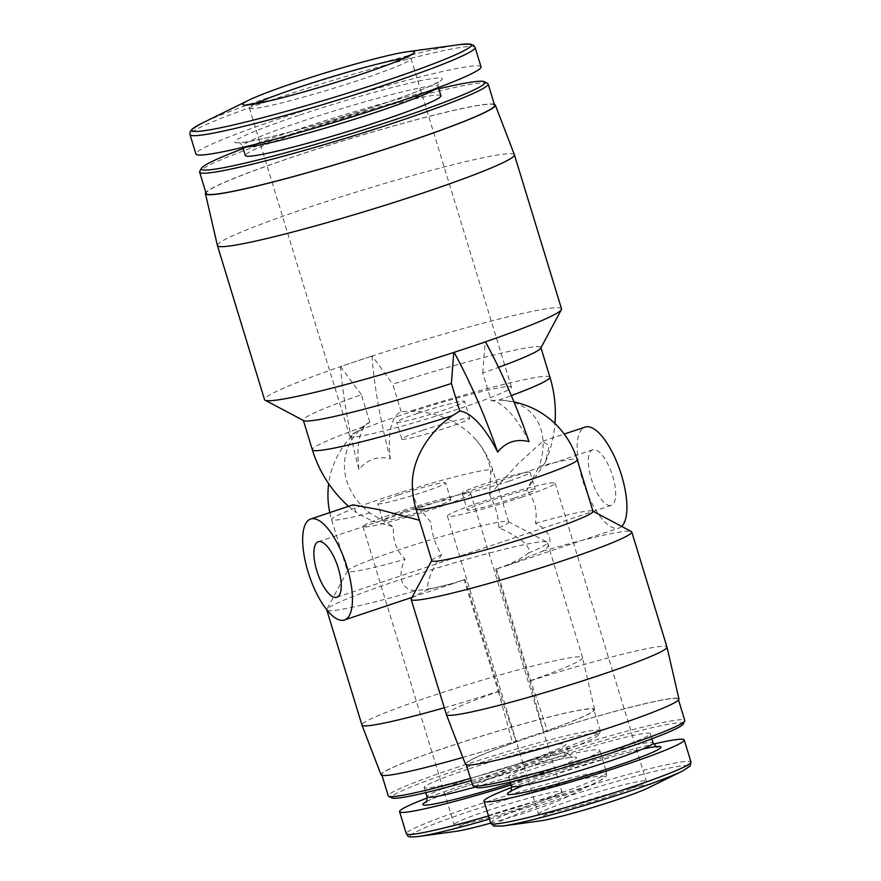 <?xml version="1.0" encoding="UTF-8"?>
<svg xmlns="http://www.w3.org/2000/svg" width="881" height="881" viewBox="0 0 881 881"><rect width="100%" height="100%" fill="white"/><g stroke="black" fill="none" stroke-linecap="round" stroke-linejoin="round"><path stroke-width="0.66" stroke-dasharray="4.41 3.3" d="M529.018 441.59A82.407 29.866 -108.5 0 0 491.169 400.525L482.744 372.993A124.221 8.447 -17 0 0 498.525 367.355M416.03 509.053A84.29 5.738 163 0 1 418.156 506.916A73.938 53.642 -42.7 0 1 412.374 482.171M491.169 400.525L498.8 400.161A73.938 53.642 -42.7 0 1 501.102 400.238A73.938 53.642 -42.7 0 1 539.095 466.401A84.29 5.738 163 0 1 577.242 459.772M495.485 569.126A53.234 19.294 -108.5 0 0 495.992 569.071A53.234 19.294 -108.5 0 0 496.488 568.994L530.659 680.76L547.564 731.373L543.808 731.847L529.657 680.881L495.485 569.126C509.339 564.82 520.341 559.446 528.479 552.993C532.454 545.625 513.777 534.018 498.877 527.873C498.36 515.903 495.232 504.846 489.506 494.693L490.706 472.436A73.938 59.368 13.1 0 0 476.225 440.082A73.938 59.368 13.1 0 0 409.951 411.24L401.185 411.746A82.407 29.866 -108.5 0 0 390.305 458.869C378.114 455.752 367.652 459.254 358.93 469.386A82.407 29.866 -108.5 0 1 368.082 423.122A84.29 84.29 0 0 0 328.679 483.724M368.082 423.122A82.407 29.866 -108.5 0 1 369.822 422.252L363.468 426.8A73.938 59.368 13.1 0 0 369.767 512.94L393.62 526.816L372.09 520.979L356.265 512.599L352.951 504.868M401.185 411.746L392.772 384.204A124.221 8.447 -17 0 1 540.868 347.532A124.221 8.447 -17 0 1 540.758 348.171M369.822 422.252L361.408 394.71A124.221 8.447 -17 0 0 303.284 420.171A124.221 8.447 -17 0 0 303.725 420.633M561.505 308.824A155.276 10.561 -17 0 0 372.256 356.001L392.772 384.204M482.744 372.993L485.145 341.938M444.31 707.773A115.345 7.841 -17 0 0 498.294 691.387L464.122 579.632C448.616 585.16 432.604 588.838 416.085 590.633C398.939 590.358 398.267 572.661 405.051 559.303C396.065 550.173 392.254 539.348 393.62 526.816M464.122 579.632A53.234 19.294 -108.5 0 0 464.628 579.577A53.234 19.294 -108.5 0 0 465.124 579.5L499.296 691.266L516.2 741.89L512.434 742.353L498.294 691.387M418.156 506.916L430.82 522.18C431.987 534.448 435.566 545.306 441.546 554.755C432.714 568.41 423.354 587.297 430.071 588.893L455.499 582.826L465.124 579.5M621.656 526.386A53.234 19.294 71.5 0 1 618.914 528.049A53.234 19.294 71.5 0 1 617.537 528.358A53.234 19.294 71.5 0 1 583.112 481.852A53.234 19.294 71.5 0 1 585.094 427.087M489.506 494.693L518.557 463.351L542.806 441.26L549.138 445.951L545.427 462.14L526.706 490.056L539.095 466.401M496.488 568.994L507.897 565.272L542.465 551.242C556.869 542.586 548.191 529.69 535.373 523.325C537.729 511.046 534.833 499.956 526.706 490.056M610.544 505.507A29.282 10.616 71.5 0 1 591.614 479.925A29.282 10.616 71.5 0 1 592.704 449.806A29.282 10.616 71.5 0 1 612.064 474.198A29.282 10.616 71.5 0 1 611.304 505.331A29.282 10.616 71.5 0 1 610.544 505.507M535.373 523.325A84.29 5.738 163 0 1 592.726 511.09A84.29 5.738 163 0 1 593.034 511.409M431.811 560.701A84.29 5.738 163 0 1 431.888 560.261A84.29 5.738 163 0 1 441.546 554.755M542.465 551.242A115.345 7.841 163 0 1 631.38 531.529M411.273 598.816A115.345 7.841 163 0 1 430.071 588.893M530.659 680.76A115.345 7.841 163 0 1 666.983 647.083M446.37 714.535A115.345 7.841 163 0 1 499.296 691.266M547.564 731.373A111.623 7.588 163 0 1 678.965 699.007M465.476 764.279A111.623 7.588 163 0 1 516.2 741.89M543.808 731.847A111.623 7.588 -17 0 0 594.554 709.524A111.623 7.588 -17 0 0 485.574 734.864A111.623 7.588 -17 0 0 381.066 774.795M462.844 757.429A111.623 7.588 -17 0 0 512.434 742.353M612.791 726.55A110.907 7.544 163 0 1 466.148 764.036A110.907 7.544 163 0 1 570.007 724.391A110.907 7.544 163 0 1 678.271 699.184A110.907 7.544 163 0 1 612.791 726.55M447.218 747.187A110.907 7.544 -17 0 0 381.737 774.553A110.907 7.544 -17 0 0 490.001 749.346A110.907 7.544 -17 0 0 593.86 709.701A110.907 7.544 -17 0 0 447.218 747.187M472.656 785.345A110.907 7.544 163 0 1 576.515 745.7A110.907 7.544 163 0 1 684.79 720.493M476.18 787.405A108.396 7.378 163 0 1 577.297 748.255A108.396 7.378 163 0 1 683.028 724.171M606.568 751.933A74.092 5.044 163 0 1 508.601 776.976A74.092 5.044 163 0 1 577.98 750.491A74.092 5.044 163 0 1 650.31 733.653A74.092 5.044 163 0 1 606.568 751.933M511.685 787.438A104.696 7.125 163 0 1 653.614 744.049M540.042 820.894A61.67 4.196 163 0 1 592.726 798.704A61.67 4.196 163 0 1 648.812 787.636M498.877 527.873A84.29 5.738 -17 0 0 508.623 521.926A84.29 5.738 -17 0 0 508.315 521.607A84.29 5.738 -17 0 0 426.338 541.088A84.29 5.738 -17 0 0 347.477 570.789A84.29 5.738 -17 0 0 347.4 571.218A84.29 5.738 -17 0 0 405.051 559.303M528.479 552.993A115.345 7.841 -17 0 0 547.376 542.476A115.345 7.841 -17 0 0 546.958 542.046A115.345 7.841 -17 0 0 434.774 568.697A115.345 7.841 -17 0 0 326.862 609.333A115.345 7.841 -17 0 0 326.741 609.729M327.291 610.412A115.345 7.841 -17 0 0 416.085 590.633M529.657 680.881A115.345 7.841 -17 0 0 582.583 657.644A115.345 7.841 -17 0 0 582.572 657.611A115.345 7.841 -17 0 0 469.969 683.832A115.345 7.841 -17 0 0 361.959 725.063M490.706 823.118A61.67 4.196 -17 0 0 564.402 798.164A61.67 4.196 -17 0 0 550.9 797.525A61.67 4.196 -17 0 0 486.973 816.048A61.67 4.196 -17 0 0 455.62 831.411M511.057 785.004A104.696 7.125 -17 0 0 599.829 750.458A104.696 7.125 -17 0 0 461.391 785.841A104.696 7.125 -17 0 0 427.263 797.955M467.932 769.212A74.092 5.044 -17 0 0 424.19 787.493A74.092 5.044 -17 0 0 496.521 770.644A74.092 5.044 -17 0 0 565.899 744.17A74.092 5.044 -17 0 0 467.932 769.212M471.203 780.588A108.396 7.378 -17 0 0 598.617 734.688A108.396 7.378 -17 0 0 455.378 770.776A108.396 7.378 -17 0 0 391.77 797.933M470.52 778.352A110.907 7.544 -17 0 0 600.28 731.571A110.907 7.544 -17 0 0 600.379 731.01A110.907 7.544 -17 0 0 453.726 768.496A110.907 7.544 -17 0 0 388.246 795.862M361.408 394.71L340.518 366.562L372.256 356.001A155.276 10.561 -17 0 0 356.199 361.309A155.276 10.561 -17 0 0 340.892 366.507A155.276 10.561 -17 0 0 264.531 399.622M514.383 154.704A155.276 10.561 -17 0 0 309.099 207.233A155.276 10.561 -17 0 0 217.409 245.502M494.34 104.299A151.554 10.308 -17 0 0 294.926 156.267A151.554 10.308 -17 0 0 205.846 192.499M494.626 105.257A150.838 10.264 -17 0 0 295.19 156.234A150.838 10.264 -17 0 0 206.132 193.457M487.578 83.387A150.838 10.264 -17 0 0 288.671 134.925A150.838 10.264 -17 0 0 199.756 171.377M438.793 88.772A148.327 10.087 -17 0 0 288.858 132.414A148.327 10.087 -17 0 0 243.211 148.57M440.929 95.754A102.262 6.96 -17 0 0 305.718 130.322A102.262 6.96 -17 0 0 245.347 155.552M481.026 66.835A149.065 10.143 -17 0 0 283.935 117.217A149.065 10.143 -17 0 0 195.923 153.999M340.518 366.562A266.183 96.469 -108.5 0 0 358.93 469.386M371.881 356.056A266.183 96.469 -108.5 0 0 390.305 458.869M509.108 481.103A35.493 2.412 163 0 1 462.173 493.096A35.493 2.412 163 0 1 495.408 480.409A35.493 2.412 163 0 1 530.054 472.337A35.493 2.412 163 0 1 509.108 481.103M514.284 498.029A35.493 2.412 163 0 1 467.348 510.022A35.493 2.412 163 0 1 500.584 497.347A35.493 2.412 163 0 1 535.23 489.274A35.493 2.412 163 0 1 514.284 498.029M521.904 497.082A56.34 3.832 163 0 1 447.416 516.123A56.34 3.832 163 0 1 500.177 495.981A56.34 3.832 163 0 1 555.173 483.173A56.34 3.832 163 0 1 521.904 497.082M396.263 512.742A56.34 3.832 -17 0 0 363.005 526.64A56.34 3.832 -17 0 0 418.001 513.832A56.34 3.832 -17 0 0 470.762 493.701A56.34 3.832 -17 0 0 396.263 512.742M403.894 511.795A35.493 2.412 -17 0 0 382.938 520.55A35.493 2.412 -17 0 0 417.583 512.478A35.493 2.412 -17 0 0 450.819 499.791A35.493 2.412 -17 0 0 403.894 511.795M398.719 494.858A35.493 2.412 -17 0 0 377.762 503.613A35.493 2.412 -17 0 0 412.407 495.551A35.493 2.412 -17 0 0 445.643 482.865A35.493 2.412 -17 0 0 398.719 494.858M422.803 430.335A35.493 2.412 -17 0 0 401.857 439.101A35.493 2.412 -17 0 0 436.502 431.029A35.493 2.412 -17 0 0 469.738 418.343A35.493 2.412 -17 0 0 422.803 430.335M417.627 413.409A35.493 2.412 -17 0 0 396.681 422.164A35.493 2.412 -17 0 0 431.327 414.103A35.493 2.412 -17 0 0 464.562 401.417A35.493 2.412 -17 0 0 417.627 413.409M399.688 415.645A84.51 5.749 -17 0 0 349.801 436.502A84.51 5.749 -17 0 0 432.296 417.286A84.51 5.749 -17 0 0 511.443 387.078A84.51 5.749 -17 0 0 399.688 415.645M490.706 472.436A84.29 5.738 -17 0 0 492.831 470.289A84.29 5.738 -17 0 0 410.546 489.451A84.29 5.738 -17 0 0 331.608 519.581A84.29 5.738 -17 0 0 369.767 512.94M498.8 400.161A124.221 8.447 -17 0 0 511.321 395.613M549.931 377.167A124.221 8.447 -17 0 0 409.951 411.24M363.468 426.8A124.221 8.447 -17 0 0 312.348 449.806M511.454 786.281A74.092 5.044 163 0 1 580.832 759.807A74.092 5.044 163 0 1 653.151 742.958M523.644 785.423A80.303 5.462 163 0 1 642.568 749.059M490.739 823.25A104.696 7.125 163 0 1 588.783 785.83A104.696 7.125 163 0 1 690.99 762.021M502.919 825.971A101.767 6.927 163 0 1 589.863 789.354A101.767 6.927 163 0 1 682.423 771.084M489.473 819.077A101.767 6.927 -17 0 0 598.012 781.612A101.767 6.927 -17 0 0 575.745 780.566A101.767 6.927 -17 0 0 470.234 811.137A101.767 6.927 -17 0 0 418.508 836.487M488.503 815.938A104.696 7.125 -17 0 0 606.58 772.549A104.696 7.125 -17 0 0 468.141 807.932A104.696 7.125 -17 0 0 406.328 833.767M510.573 783.418A80.303 5.462 -17 0 0 573.784 757.021A80.303 5.462 -17 0 0 470.322 784.729A80.303 5.462 -17 0 0 426.272 801.732M475.377 786.986A74.092 5.044 -17 0 0 568.741 753.475A74.092 5.044 -17 0 0 470.784 778.518A74.092 5.044 -17 0 0 427.043 796.798M436.756 88.199A102.262 6.96 -17 0 0 438.077 86.448A102.262 6.96 -17 0 0 302.877 121.005A102.262 6.96 -17 0 0 242.495 146.246A102.262 6.96 -17 0 0 244.577 146.951M298.791 115.367A108.473 7.378 -17 0 0 275.301 135.751A108.473 7.378 -17 0 0 441.337 80.138A108.473 7.378 -17 0 0 298.791 115.367M475.112 47.475A149.065 10.143 -17 0 0 278.011 97.846A149.065 10.143 -17 0 0 190.01 134.639M460.741 44.457L459.298 44.645A146.136 9.944 -17 0 0 278.066 94.377A146.136 9.944 -17 0 0 201.54 123.45L200.229 124.1M613.011 795.069A56.34 3.832 163 0 1 538.511 814.11A56.34 3.832 163 0 1 591.272 793.968A56.34 3.832 163 0 1 646.28 781.161A56.34 3.832 163 0 1 613.011 795.069M487.369 810.729A56.34 3.832 -17 0 0 454.1 824.627A56.34 3.832 -17 0 0 509.108 811.819A56.34 3.832 -17 0 0 561.869 791.689A56.34 3.832 -17 0 0 487.369 810.729M255.336 103.826A84.51 5.749 -17 0 0 249.378 108.033A84.51 5.749 -17 0 0 331.873 88.827A84.51 5.749 -17 0 0 411.02 58.62A84.51 5.749 -17 0 0 403.718 58.465M513.964 401.923A84.29 84.29 0 0 0 501.102 400.238M329.802 512.599A84.29 84.29 0 0 0 331.608 519.581L347.4 571.218M508.623 521.926L492.831 470.289A84.29 84.29 0 0 0 476.225 440.082M412.066 597.34L455.488 582.793M507.885 565.239L618.914 528.049M542.806 441.26L564.247 434.069M466.148 764.036L466.39 764.851M678.271 699.184L678.524 699.999M508.601 776.976L510.176 782.119M650.31 733.653L651.885 738.796M510.22 791.733L512.092 790.598C518.149 787.405 530.274 782.647 548.478 776.348L613.165 756.449C633.274 750.986 647.117 747.826 654.704 746.934L657.226 746.791M347.477 570.789L326.862 609.333M508.315 521.607L546.958 542.046M594.554 709.524L582.583 657.644M582.572 657.611L547.376 542.476M564.402 798.164L598.012 781.612C610.687 774.674 605.258 775.765 606.58 772.549L599.829 750.458M425.809 802.261L427.681 801.126C434.685 797.437 448.958 791.964 470.476 784.696L532.498 765.952C551.11 760.997 563.818 758.145 570.624 757.418L572.815 757.308C572.54 758.189 571.185 756.911 568.741 753.475L565.899 744.17M425.765 792.636L424.19 787.493M598.617 734.688L600.28 731.571M600.379 731.01L593.86 709.701M381.98 775.368L381.737 774.553M348.59 506.311A124.221 124.221 0 0 0 356.265 512.599M545.427 462.14A124.221 124.221 0 0 0 554.942 423.541M438.43 87.571L438.077 86.448C437.989 83.177 438.331 81.481 439.09 81.36L434.685 83.937C423.343 89.521 402.683 97.295 372.707 107.273C342.335 117.25 313.284 125.873 285.543 133.13C263.937 138.691 249.268 141.83 241.515 142.524L238.817 142.59C239.247 142.05 240.48 143.262 242.495 146.246L242.848 147.369M336.85 597.263L611.304 505.331M318.25 541.738L592.704 449.806M462.173 493.096L467.348 510.022M530.054 472.337L535.23 489.274M447.416 516.123L538.511 814.11C538.28 818.031 537.906 819.627 537.388 818.89L539.194 817.843C544.293 815.244 553.973 811.5 568.234 806.611L614.531 792.36C630.124 788.088 641.093 785.533 647.414 784.685L649.881 784.497C649.947 785.434 648.735 784.321 646.28 781.161L555.173 483.173M363.005 526.64L454.1 824.627C453.869 828.547 453.495 830.144 452.977 829.406L454.783 828.36C460.389 825.519 471.17 821.4 487.116 816.015L533.027 802.084C547.597 798.164 557.717 795.851 563.388 795.158L565.47 795.014C565.459 795.917 564.258 794.805 561.869 791.689L470.762 493.701M450.819 499.791L445.643 482.865M382.938 520.55L377.762 503.613M469.738 418.343L464.562 401.417M401.857 439.101L396.681 422.164M511.443 387.078L411.02 58.62L411.901 54.226M349.801 436.502L249.378 108.033C247.539 105.302 246.471 104.255 246.184 104.894"/><path stroke-width="1.32" d="M205.846 192.499A151.554 10.308 -17 0 0 205.438 193.622L217.409 245.502A155.276 10.561 -17 0 0 217.42 245.546L264.531 399.622A155.276 10.561 -17 0 0 265.082 400.205A155.276 10.561 -17 0 0 453.781 352.444A155.276 10.561 -17 0 0 469.837 347.147L485.519 341.894A266.183 96.469 -108.5 0 1 529.018 441.59C516.266 438.54 505.815 442.042 497.655 452.096A82.407 29.866 -108.5 0 0 459.794 411.031L452.316 415.733A73.938 53.642 -42.7 0 0 412.374 482.171A84.29 84.29 0 0 0 416.03 509.053L431.811 560.701A84.29 5.738 163 0 0 514.097 541.54A84.29 5.738 163 0 0 593.034 511.409L577.242 459.772A84.29 5.738 163 0 1 498.316 489.891A84.29 5.738 163 0 1 416.03 509.053M498.525 367.355A124.221 8.447 -17 0 0 540.758 348.171L561.373 309.616A155.276 10.561 -17 0 0 561.505 308.824L514.405 154.759A155.276 10.561 -17 0 0 514.383 154.704L495.298 105.004A151.554 10.308 -17 0 0 494.34 104.299M459.794 411.031L451.38 383.499L453.781 352.444L469.837 347.147A155.276 10.561 -17 0 0 485.145 341.938A155.276 10.561 -17 0 0 561.373 309.616M265.082 400.205L303.725 420.633A124.221 8.447 -17 0 0 451.38 383.499M343.083 620.29A53.234 19.294 71.5 0 1 308.658 573.784A53.234 19.294 71.5 0 1 310.641 519.019A53.234 19.294 71.5 0 1 345.848 563.377A53.234 19.294 71.5 0 1 344.46 619.982A53.234 19.294 71.5 0 1 343.083 620.29M419.444 520.253L380.096 509.824L352.951 504.868L310.641 519.019M564.247 434.069L585.094 427.087A53.234 19.294 71.5 0 1 618.869 467.348A53.234 19.294 71.5 0 1 621.656 526.386M336.101 597.439A29.282 10.616 71.5 0 1 317.16 571.857A29.282 10.616 71.5 0 1 318.25 541.738A29.282 10.616 71.5 0 1 337.621 566.131A29.282 10.616 71.5 0 1 336.85 597.263A29.282 10.616 71.5 0 1 336.101 597.439M592.979 511.222L631.38 531.529A115.345 7.841 163 0 1 631.787 531.959A115.345 7.841 163 0 1 523.777 573.19A115.345 7.841 163 0 1 411.174 599.41A115.345 7.841 163 0 1 411.273 598.816L431.756 560.514M631.787 531.959L666.983 647.083A115.345 7.841 163 0 1 666.994 647.128A115.345 7.841 163 0 1 558.972 688.314A115.345 7.841 163 0 1 446.381 714.568A115.345 7.841 163 0 1 446.37 714.535L411.174 599.41M666.994 647.128L678.965 699.007A111.623 7.588 163 0 1 574.434 738.862A111.623 7.588 163 0 1 465.476 764.279L446.381 714.568M326.741 609.729A115.345 7.841 -17 0 0 326.763 609.927L361.959 725.063A115.345 7.841 -17 0 0 361.97 725.096L381.066 774.795A111.623 7.588 -17 0 0 462.844 757.429M678.524 699.999L684.79 720.493A110.907 7.544 163 0 1 684.691 721.054A110.907 7.544 163 0 1 619.31 747.859A110.907 7.544 163 0 1 473.053 785.764A110.907 7.544 163 0 1 472.656 785.345L466.39 764.851M684.691 721.054L683.028 724.171A108.396 7.378 163 0 1 619.123 750.37A108.396 7.378 163 0 1 476.18 787.405L473.053 785.764M653.614 744.049A104.696 7.125 163 0 1 684.24 739.941A104.696 7.125 163 0 1 622.427 765.776A104.696 7.125 163 0 1 483.988 801.159A104.696 7.125 163 0 1 511.685 787.438M682.423 771.084L648.812 787.636A61.67 4.196 163 0 1 616.513 799.904A61.67 4.196 163 0 1 540.042 820.894L502.919 825.971A101.767 6.927 163 0 0 629.122 791.325A101.767 6.927 163 0 0 682.423 771.084L690.164 765.985L690.99 762.021A104.696 7.125 163 0 1 629.177 787.856A104.696 7.125 163 0 1 490.739 823.25L493.646 826.07L502.919 825.971M361.97 725.096A115.345 7.841 -17 0 0 444.31 707.773M489.473 819.077A101.767 6.927 -17 0 1 418.508 836.487L455.62 831.411A61.67 4.196 -17 0 0 490.706 823.118M427.263 797.955A104.696 7.125 -17 0 0 399.578 811.676A104.696 7.125 -17 0 0 511.057 785.004M381.98 775.368L388.246 795.862A110.907 7.544 -17 0 0 388.642 796.281L391.77 797.933A108.396 7.378 -17 0 0 471.203 780.588M388.642 796.281A110.907 7.544 -17 0 0 470.52 778.352M217.42 245.546A155.276 10.561 -17 0 0 368.996 210.251A155.276 10.561 -17 0 0 514.405 154.759M205.438 193.622A151.554 10.308 -17 0 0 353.402 159.219A151.554 10.308 -17 0 0 495.298 105.004M243.211 148.57A148.327 10.087 -17 0 0 201.419 168.26L199.756 171.377A150.838 10.264 -17 0 0 199.624 172.147L206.132 193.457A150.838 10.264 -17 0 0 353.38 159.175A150.838 10.264 -17 0 0 494.626 105.257L488.118 83.948A150.838 10.264 -17 0 0 487.578 83.387L484.451 81.735A148.327 10.087 -17 0 0 438.793 88.772M199.624 172.147A150.838 10.264 -17 0 0 346.872 137.865A150.838 10.264 -17 0 0 488.118 83.948M201.419 168.26A148.327 10.087 -17 0 0 346.09 135.3A148.327 10.087 -17 0 0 484.451 81.735M242.848 147.369L245.347 155.552A102.262 6.96 -17 0 0 345.176 132.304A102.262 6.96 -17 0 0 440.929 95.754L438.43 87.571M475.112 47.475A149.065 10.143 -17 0 1 335.518 100.753A149.065 10.143 -17 0 1 190.01 134.639L195.923 153.999A149.065 10.143 -17 0 0 341.443 120.113A149.065 10.143 -17 0 0 481.026 66.835L475.112 47.475L473.615 45.316L470.399 44.083L460.741 44.457M295.774 82.34A89.84 6.112 -17 0 0 248.717 100.214A89.84 6.112 -17 0 0 330.43 84.091A89.84 6.112 -17 0 0 407.187 51.77A89.84 6.112 -17 0 0 295.774 82.34M497.655 452.096A266.183 96.469 -108.5 0 0 454.156 352.4M511.321 395.613A124.221 8.447 -17 0 0 549.931 377.167L540.956 347.808M303.372 420.446L312.348 449.806A124.221 8.447 -17 0 0 452.316 415.733M651.885 738.796L653.151 742.958A74.092 5.044 163 0 1 609.41 761.239A74.092 5.044 163 0 1 511.454 786.281C511.343 790.499 510.936 792.316 510.22 791.733M642.568 749.059A80.303 5.462 163 0 1 613.495 766.888A80.303 5.462 163 0 1 522.94 792.603A80.303 5.462 163 0 1 523.644 785.423M418.508 836.487C404.115 837.831 409.236 835.706 406.328 833.767A104.696 7.125 -17 0 0 488.503 815.938M426.272 801.732A80.303 5.462 -17 0 0 510.573 783.418M425.809 802.261C426.525 802.833 426.933 801.016 427.043 796.798A74.092 5.044 -17 0 0 475.377 786.986M244.577 146.951A102.262 6.96 -17 0 0 342.324 122.999A102.262 6.96 -17 0 0 436.756 88.199M248.717 100.214L201.54 123.45A146.136 9.944 -17 0 0 334.45 97.218A146.136 9.944 -17 0 0 459.298 44.645L407.187 51.77M403.718 58.465A84.51 5.749 -17 0 0 299.276 87.186A84.51 5.749 -17 0 0 255.336 103.826M577.242 459.772A84.29 84.29 0 0 0 513.964 401.923M328.679 483.724A84.29 84.29 0 0 0 329.802 512.599M344.46 619.982L412.066 597.34M510.176 782.119L511.454 786.281M657.226 746.791C657.556 747.98 656.202 746.703 653.151 742.958M483.988 801.159L490.739 823.25M684.24 739.941L690.99 762.021M406.328 833.767L399.578 811.676M427.043 796.798L425.765 792.636M312.348 449.806A124.221 124.221 0 0 0 348.59 506.311M554.942 423.541A124.221 124.221 0 0 0 549.931 377.167M190.01 134.639L190.043 132.007L192.014 129.199L200.229 124.1M246.184 104.894L269.894 100.753C287.9 96.503 309.165 90.611 333.668 83.089C359.03 75.226 379.7 68.134 395.701 61.813L411.901 54.226"/></g></svg>
